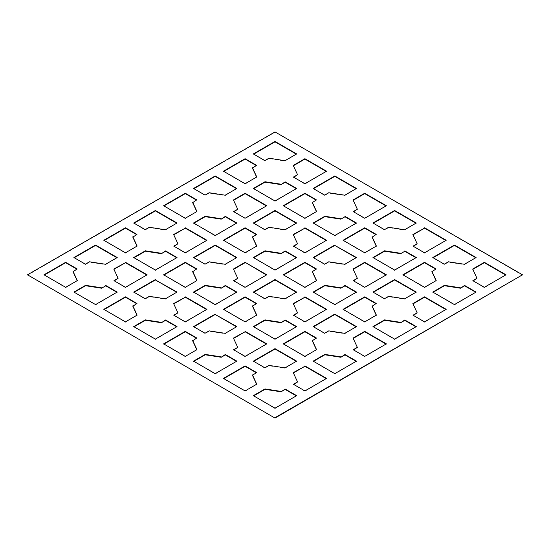<?xml version="1.0" encoding="UTF-8"?>
<svg xmlns="http://www.w3.org/2000/svg" width="550" height="550" viewBox="0 0 550 550"><rect width="100%" height="100%" fill="white"/><g stroke="black" fill="none" stroke-linecap="round" stroke-linejoin="round"><path stroke-width="0.41" stroke-dasharray="2.75 2.06" d="M275 131.917L522.5 275.192M27.5 275.192L275 132.296M134.049 326.796L155.375 339.494L176.701 326.796M433.111 292.263L454.438 304.961L475.764 292.263M193.861 223.204L215.188 235.895L236.514 223.204M74.236 257.737L85.401 264.557L89.526 262.178L105.559 264.66L116.889 257.737M313.486 326.796L324.651 333.623L328.776 331.244L344.809 333.719L356.139 326.796M193.861 361.329L215.188 374.027L236.514 361.329M104.142 309.533L125.469 322.224L136.991 315.191M132.839 306.233L136.964 303.854L136.634 303.662M252.464 237.174L256.259 234.603M223.768 240.467L245.094 253.158L256.616 246.125M193.861 257.737L205.026 264.557L209.151 262.178L225.184 264.66L236.514 257.737M253.674 292.263L264.839 299.09L268.964 296.711L284.996 299.193L296.326 292.263M193.861 292.263L215.188 304.961L236.514 292.263M192.651 271.707L196.776 269.321L196.446 269.129M163.955 275L185.281 287.691L196.804 280.658M313.486 223.204L334.812 235.895L356.139 223.204M193.861 188.671L205.026 195.498L209.151 193.112L225.184 195.594L236.514 188.671M134.049 257.737L155.375 270.428L176.701 257.737M253.674 188.671L275 201.362L296.326 188.671M293.741 384.464L304.906 391.291L326.232 378.599M293.384 372.934L297.536 382.277M174.116 315.397L185.281 322.224L206.607 309.533M173.759 303.875L177.911 313.211M163.955 205.934L185.281 218.632L196.804 211.592M192.651 202.641L196.446 200.069M413.366 246.338L424.531 253.158L445.857 240.467M413.009 234.809L417.161 244.145M373.299 223.204L384.464 230.024L388.589 227.645L404.621 230.127L415.951 223.204M283.58 344.066L304.906 356.757L316.429 349.724M312.276 340.766L316.401 338.387L316.071 338.195M253.674 257.737L275 270.428L296.326 257.737M312.276 271.707L316.401 269.321L316.071 269.129M283.58 275L304.906 287.691L316.429 280.658M343.393 309.533L364.719 322.224L376.241 315.191M372.089 306.233L376.214 303.854L375.884 303.662M433.111 257.737L444.276 264.557L448.401 262.178L464.434 264.66L475.764 257.737M253.674 395.862L275 408.554L296.326 395.862M353.554 349.931L364.719 356.757L386.045 344.066M353.196 338.408L357.349 347.744M233.571 269.342L237.724 278.678M233.929 280.871L245.094 287.691L266.42 275M283.58 205.934L304.906 218.632L316.429 211.592M312.276 202.641L316.071 200.069M413.366 315.397L424.531 322.224L445.857 309.533M413.009 303.875L417.161 313.211M431.901 271.707L436.026 269.321L435.696 269.129M403.205 275L424.531 287.691L436.054 280.658M253.674 361.329L264.839 368.156L268.964 365.777L284.996 368.252L296.326 361.329M74.236 292.263L95.562 304.961L116.889 292.263M44.33 275L65.656 287.691L77.179 280.658M73.026 271.707L77.151 269.321L76.821 269.129M223.768 171.401L245.094 184.099L256.616 177.066M252.464 168.108L256.259 165.536M252.464 375.299L256.589 372.921L256.259 372.728M223.768 378.599L245.094 391.291L256.616 384.257M293.741 315.397L304.906 322.224L326.232 309.533M293.384 303.875L297.536 313.211M174.116 246.338L185.281 253.158L206.607 240.467M173.759 234.809L177.911 244.145M253.674 326.796L275 339.494L296.326 326.796M373.299 292.263L384.464 299.09L388.589 296.711L404.621 299.193L415.951 292.263M132.839 237.174L136.634 234.603M104.142 240.467L125.469 253.158L136.991 246.125M293.741 246.338L304.906 253.158L326.232 240.467M293.384 234.809L297.536 244.145M313.486 361.329L334.812 374.027L356.139 361.329M233.929 211.805L245.094 218.632L266.42 205.934M233.571 200.276L237.724 209.612M223.768 309.533L245.094 322.224L256.616 315.191M252.464 306.233L256.589 303.854L256.259 303.662M193.861 326.796L205.026 333.623L209.151 331.244L225.184 333.719L236.514 326.796M473.179 280.871L484.344 287.691L505.67 275M472.821 269.342L476.974 278.678M353.554 211.805L364.719 218.632L386.045 205.934M353.196 200.276L357.349 209.612M373.299 257.737L394.625 270.428L415.951 257.737M293.741 177.272L304.906 184.099L326.232 171.401M293.384 165.743L297.536 175.079M372.089 237.174L375.884 234.603M343.393 240.467L364.719 253.158L376.241 246.125M134.049 223.204L145.214 230.024L149.339 227.645L165.371 230.127L176.701 223.204M253.674 223.204L264.839 230.024L268.964 227.645L284.996 230.127L296.326 223.204M253.674 154.137L264.839 160.964L268.964 158.579L284.996 161.061L296.326 154.137M373.299 326.796L394.625 339.494L415.951 326.796M313.486 188.671L324.651 195.498L328.776 193.112L344.809 195.594L356.139 188.671M233.929 349.931L245.094 356.757L266.42 344.066M233.571 338.408L237.724 347.744M313.486 292.263L334.812 304.961L356.139 292.263M313.486 257.737L324.651 264.557L328.776 262.178L344.809 264.66L356.139 257.737M192.651 340.766L196.776 338.387L196.446 338.195M163.955 344.066L185.281 356.757L196.804 349.724M114.304 280.871L125.469 287.691L146.795 275M113.946 269.342L118.099 278.678M134.049 292.263L145.214 299.09L149.339 296.711L165.371 299.193L176.701 292.263M353.196 269.342L357.349 278.678M353.554 280.871L364.719 287.691L386.045 275M155.375 339.494L155.375 339.109M133.719 326.989L133.719 326.611M177.031 326.989L177.031 326.611M205.026 264.557L205.026 264.179M193.531 257.923L193.531 257.544M266.75 344.259L266.75 343.874M245.094 356.757L245.094 356.379M356.469 223.389L356.469 223.011M264.839 299.09L264.839 298.712M253.344 292.456L253.344 292.077M266.75 206.126L266.75 205.741M245.094 218.632L245.094 218.247M233.599 349.745L233.599 350.123M432.781 292.456L432.781 292.077M454.438 304.961L454.438 304.576M476.094 292.456L476.094 292.077M236.844 223.389L236.844 223.011M215.188 235.895L215.188 235.517M117.219 292.456L117.219 292.077M163.625 344.259L163.625 343.874M193.531 326.989L193.531 326.611M193.531 223.389L193.531 223.011M283.25 275.192L283.25 274.808M256.589 234.41L256.589 234.788M223.438 240.659L223.438 240.274M245.094 253.158L245.094 252.78M205.026 333.623L205.026 333.245M177.031 223.389L177.031 223.011M165.371 229.742L165.371 230.127M173.621 303.951L173.621 303.572M133.719 292.456L133.719 292.077M372.969 326.989L372.969 326.611M356.469 326.989L356.469 326.611M344.809 333.341L344.809 333.719M313.156 326.989L313.156 326.611M436.191 280.961L436.191 280.582M424.531 287.691L424.531 287.313M304.906 253.158L304.906 252.78M293.411 246.146L293.411 246.524M316.566 280.961L316.566 280.582M304.906 287.691L304.906 287.313M193.531 361.522L193.531 361.144M215.188 374.027L215.188 373.643M236.844 361.522L236.844 361.144M356.469 188.856L356.469 188.478M344.809 195.209L344.809 195.594M304.906 184.099L304.906 183.714M293.411 177.079L293.411 177.464M136.964 303.476L136.964 303.854M103.812 309.726L103.812 309.341M125.469 322.224L125.469 321.846M264.839 230.024L264.839 229.646M253.344 223.389L253.344 223.011M77.316 280.961L77.316 280.582M65.656 287.691L65.656 287.313M424.531 322.224L424.531 321.846M413.036 315.212L413.036 315.59M446.188 309.726L446.188 309.341M293.246 234.891L293.246 234.506M233.599 211.613L233.599 211.991M145.214 299.09L145.214 298.712M313.156 292.456L313.156 292.077M296.656 223.389L296.656 223.011M236.844 257.923L236.844 257.544M225.184 264.275L225.184 264.66M296.656 292.456L296.656 292.077M316.401 268.943L316.401 269.321M326.562 171.593L326.562 171.215M284.996 298.808L284.996 299.193M205.026 195.498L205.026 195.113M193.531 188.856L193.531 188.478M384.464 299.09L384.464 298.712M372.969 292.456L372.969 292.077M125.469 287.691L125.469 287.313M113.974 280.679L113.974 281.057M193.531 292.456L193.531 292.077M215.188 304.961L215.188 304.576M236.844 292.456L236.844 292.077M163.625 275.192L163.625 274.808M185.281 287.691L185.281 287.313M412.871 303.951L412.871 303.572M324.651 195.498L324.651 195.113M313.156 188.856L313.156 188.478M196.776 268.943L196.776 269.321M334.812 235.895L334.812 235.517M233.434 338.484L233.434 338.106M343.062 240.659L343.062 240.274M313.156 223.389L313.156 223.011M412.871 234.891L412.871 234.506M85.401 264.557L85.401 264.179M73.906 257.923L73.906 257.544M484.344 287.691L484.344 287.313M472.849 280.679L472.849 281.057M236.844 188.856L236.844 188.478M225.184 195.209L225.184 195.594M137.129 315.494L137.129 315.109M117.219 257.923L117.219 257.544M105.559 264.275L105.559 264.66M416.281 257.923L416.281 257.544M356.469 361.522L356.469 361.144M334.812 374.027L334.812 373.643M296.656 188.856L296.656 188.478M275 201.362L275 200.984M293.246 373.017L293.246 372.639M177.031 292.456L177.031 292.077M165.371 298.808L165.371 299.193M196.941 350.027L196.941 349.642M185.281 356.757L185.281 356.379M253.344 188.856L253.344 188.478M326.562 378.785L326.562 378.407M313.156 257.923L313.156 257.544M173.621 234.891L173.621 234.506M304.906 391.291L304.906 390.913M293.411 384.278L293.411 384.656M256.754 246.428L256.754 246.049M296.656 154.33L296.656 153.945M133.719 223.389L133.719 223.011M185.281 322.224L185.281 321.846M173.786 315.212L173.786 315.59M206.938 309.726L206.938 309.341M196.941 280.961L196.941 280.582M196.941 211.894L196.941 211.516M185.281 218.632L185.281 218.247M356.469 292.456L356.469 292.077M196.776 199.877L196.776 200.255M163.625 206.126L163.625 205.741M356.469 257.923L356.469 257.544M236.844 326.989L236.844 326.611M225.184 333.341L225.184 333.719M424.531 253.158L424.531 252.78M413.036 246.146L413.036 246.524M446.188 240.659L446.188 240.274M416.281 223.389L416.281 223.011M372.969 223.389L372.969 223.011M394.625 270.428L394.625 270.043M256.754 315.494L256.754 315.109M245.094 322.224L245.094 321.846M404.621 229.742L404.621 230.127M316.566 211.894L316.566 211.516M304.906 218.632L304.906 218.247M324.651 333.623L324.651 333.245M506 275.192L506 274.808M316.401 338.009L316.401 338.387M283.25 344.259L283.25 343.874M304.906 356.757L304.906 356.379M296.656 257.923L296.656 257.544M275 270.428L275 270.043M113.809 269.418L113.809 269.039M313.156 361.522L313.156 361.144M386.375 206.126L386.375 205.741M253.344 257.923L253.344 257.544M364.719 287.691L364.719 287.313M353.224 280.679L353.224 281.057M386.375 275.192L386.375 274.808M264.839 160.964L264.839 160.579M253.344 154.33L253.344 153.945M334.812 304.961L334.812 304.576M376.214 303.476L376.214 303.854M343.062 309.726L343.062 309.341M364.719 322.224L364.719 321.846M324.651 264.557L324.651 264.179M284.996 160.683L284.996 161.061M476.094 257.923L476.094 257.544M464.434 264.275L464.434 264.66M432.781 257.923L432.781 257.544M275 408.554L275 408.176M253.344 396.055L253.344 395.67M296.656 396.055L296.656 395.67M256.754 177.361L256.754 176.983M245.094 184.099L245.094 183.714M372.969 257.923L372.969 257.544M416.281 326.989L416.281 326.611M353.059 200.358L353.059 199.973M364.719 356.757L364.719 356.379M353.224 349.745L353.224 350.123M386.375 344.259L386.375 343.874M472.684 269.418L472.684 269.039M133.719 257.923L133.719 257.544M155.375 270.428L155.375 270.043M177.031 257.923L177.031 257.544M233.434 269.418L233.434 269.039M364.719 218.632L364.719 218.247M147.125 275.192L147.125 274.808M256.589 303.476L256.589 303.854M316.401 199.877L316.401 200.255M283.25 206.126L283.25 205.741M256.754 384.56L256.754 384.175M245.094 391.291L245.094 390.913M245.094 287.691L245.094 287.313M233.599 280.679L233.599 281.057M266.75 275.192L266.75 274.808M376.379 246.428L376.379 246.049M364.719 253.158L364.719 252.78M402.875 275.192L402.875 274.808M293.246 303.951L293.246 303.572M394.625 339.494L394.625 339.109M436.026 268.943L436.026 269.321M137.129 246.428L137.129 246.049M125.469 253.158L125.469 252.78M296.656 361.522L296.656 361.144M284.996 367.874L284.996 368.252M253.344 361.522L253.344 361.144M293.246 165.825L293.246 165.44M233.434 200.358L233.434 199.973M73.906 292.456L73.906 292.077M95.562 304.961L95.562 304.576M344.809 264.275L344.809 264.66M77.151 268.943L77.151 269.321M44 275.192L44 274.808M264.839 368.156L264.839 367.778M223.438 171.593L223.438 171.215M376.379 315.494L376.379 315.109M444.276 264.557L444.276 264.179M256.589 165.344L256.589 165.722M223.438 378.785L223.438 378.407M353.059 269.418L353.059 269.039M223.438 309.726L223.438 309.341M256.589 372.536L256.589 372.921M304.906 322.224L304.906 321.846M293.411 315.212L293.411 315.59M326.562 309.726L326.562 309.341M353.059 338.484L353.059 338.106M353.224 211.613L353.224 211.991M185.281 253.158L185.281 252.78M173.786 246.146L173.786 246.524M206.938 240.659L206.938 240.274M316.566 350.027L316.566 349.642M196.776 338.009L196.776 338.387M376.214 234.41L376.214 234.788M253.344 326.989L253.344 326.611M275 339.494L275 339.109M296.656 326.989L296.656 326.611M145.214 230.024L145.214 229.646M416.281 292.456L416.281 292.077M404.621 298.808L404.621 299.193M103.812 240.659L103.812 240.274M384.464 230.024L384.464 229.646M136.964 234.41L136.964 234.788M326.562 240.659L326.562 240.274M284.996 229.742L284.996 230.127M268.964 227.267L268.964 227.645M268.964 158.201L268.964 158.579M89.526 261.793L89.526 262.178M328.776 330.859L328.776 331.244M149.339 227.267L149.339 227.645M328.776 192.734L328.776 193.112M209.151 261.793L209.151 262.178M268.964 296.326L268.964 296.711M149.339 296.326L149.339 296.711M209.151 192.734L209.151 193.112M328.776 261.793L328.776 262.178M388.589 296.326L388.589 296.711M268.964 365.393L268.964 365.777M388.589 227.267L388.589 227.645M448.401 261.793L448.401 262.178M209.151 330.859L209.151 331.244"/><path stroke-width="0.82" d="M27.5 274.808L275 418.082L27.5 274.808L275 131.917L522.5 274.808L275 418.082M522.5 274.808L275 417.704M176.701 326.796L165.536 320.354L161.411 322.733L145.379 320.258L134.049 326.796M475.764 292.263L464.599 285.821L460.474 288.207L444.441 285.725L433.111 292.263M236.514 223.204L225.349 216.755L221.224 219.141L205.191 216.659L193.861 223.204M116.889 257.737L95.562 245.424L74.236 257.737M356.139 326.796L334.812 314.483L313.486 326.796M236.514 361.329L225.349 354.888L221.224 357.266L205.191 354.791L193.861 361.329M136.991 315.191L132.839 306.233L136.964 303.476L125.469 296.842L103.812 309.341L125.469 321.846L137.129 315.109L132.839 305.855M136.634 303.662L125.469 297.22L104.142 309.533M256.259 234.603L245.094 228.154L223.768 240.467M256.616 246.125L252.464 237.174L256.589 234.41L245.094 227.776L223.438 240.274L245.094 252.78L256.754 246.049L252.464 236.789M236.514 257.737L215.188 245.424L193.861 257.737M296.326 292.263L275 279.957L253.674 292.263M236.514 292.263L225.349 285.821L221.224 288.207L205.191 285.725L193.861 292.263M196.446 269.129L185.281 262.687L163.955 275M196.804 280.658L192.651 271.707L196.776 268.943L185.281 262.309L163.625 274.808L185.281 287.313L196.941 280.582L192.651 271.322M356.139 223.204L344.974 216.755L340.849 219.141L324.816 216.659L313.486 223.204M236.514 188.671L215.188 176.357L193.861 188.671M176.701 257.737L165.536 251.288L161.411 253.674L145.379 251.192L134.049 257.737M296.326 188.671L285.161 182.222L281.036 184.607L265.004 182.126L253.674 188.671M326.232 378.599L304.906 366.286L293.384 372.934M304.906 366.286L293.246 372.639L297.536 381.893L293.741 384.464M206.607 309.533L185.281 297.22L173.759 303.875M185.281 297.22L173.621 303.572L177.911 312.826L174.116 315.397M196.804 211.592L192.651 202.641L196.776 199.877L185.281 193.242L163.625 205.741L185.281 218.247L196.941 211.516L192.651 202.256M196.446 200.069L185.281 193.621L163.955 205.934M445.857 240.467L424.531 228.154L413.009 234.809M424.531 228.154L412.871 234.506L417.161 243.767L413.366 246.338M415.951 223.204L394.625 210.891L373.299 223.204M316.429 349.724L312.276 340.766L316.401 338.009L304.906 331.368L283.25 343.874L304.906 356.379L316.566 349.642L312.276 340.388M316.071 338.195L304.906 331.753L283.58 344.066M296.326 257.737L285.161 251.288L281.036 253.674L265.004 251.192L253.674 257.737M316.071 269.129L304.906 262.687L283.58 275M316.429 280.658L312.276 271.707L316.401 268.943L304.906 262.309L283.25 274.808L304.906 287.313L316.566 280.582L312.276 271.322M376.241 315.191L372.089 306.233L376.214 303.476L364.719 296.842L343.062 309.341L364.719 321.846L376.379 315.109L372.089 305.855M375.884 303.662L364.719 297.22L343.393 309.533M475.764 257.737L454.438 245.424L433.111 257.737M296.326 395.862L285.161 389.421L281.036 391.799L265.004 389.317L253.674 395.862M386.045 344.066L364.719 331.753L353.196 338.408M357.349 347.359L353.224 349.745L364.719 356.379L386.375 343.874L364.719 331.368L353.059 338.106L357.349 347.359L353.554 349.931M266.42 275L245.094 262.309L233.434 269.039L237.724 278.293L233.929 280.871M245.094 262.687L233.571 269.342M316.429 211.592L312.276 202.641L316.401 199.877L304.906 193.242L283.25 205.741L304.906 218.247L316.566 211.516L312.276 202.256M316.071 200.069L304.906 193.621L283.58 205.934M445.857 309.533L424.531 297.22L413.009 303.875M417.161 312.826L413.036 315.212L424.531 321.846L446.188 309.341L424.531 296.842L412.871 303.572L417.161 312.826L413.366 315.397M435.696 269.129L424.531 262.687L403.205 275M436.054 280.658L431.901 271.707L436.026 268.943L424.531 262.309L402.875 274.808L424.531 287.313L436.191 280.582L431.901 271.322M296.326 361.329L275 349.016L253.674 361.329M116.889 292.263L105.724 285.821L101.599 288.207L85.566 285.725L74.236 292.263M77.179 280.658L73.026 271.707L77.151 268.943L65.656 262.309L44 274.808L65.656 287.313L77.316 280.582L73.026 271.322M76.821 269.129L65.656 262.687L44.33 275M256.259 165.536L245.094 159.088L223.768 171.401M256.616 177.066L252.464 168.108L256.589 165.344L245.094 158.709L223.438 171.215L245.094 183.714L256.754 176.983L252.464 167.722M256.259 372.728L245.094 366.286L223.768 378.599M256.616 384.257L252.464 375.299L256.589 372.536L245.094 365.901L223.438 378.407L245.094 390.913L256.754 384.175L252.464 374.921M326.232 309.533L304.906 297.22L293.384 303.875M304.906 297.22L293.246 303.572L297.536 312.826L293.741 315.397M206.607 240.467L185.281 228.154L173.759 234.809M185.281 228.154L173.621 234.506L177.911 243.767L174.116 246.338M296.326 326.796L285.161 320.354L281.036 322.733L265.004 320.258L253.674 326.796M415.951 292.263L394.625 279.957L373.299 292.263M136.634 234.603L125.469 228.154L104.142 240.467M136.991 246.125L132.839 237.174L136.964 234.41L125.469 227.776L103.812 240.274L125.469 252.78L137.129 246.049L132.839 236.789M326.232 240.467L304.906 228.154L293.384 234.809M304.906 228.154L293.246 234.506L297.536 243.767L293.741 246.338M356.139 361.329L344.974 354.888L340.849 357.266L324.816 354.791L313.486 361.329M266.42 205.934L245.094 193.621L233.571 200.276M237.724 209.234L233.599 211.613L245.094 218.247L266.75 205.741L245.094 193.242L233.434 199.973L237.724 209.234L233.929 211.805M256.259 303.662L245.094 297.22L223.768 309.533M256.616 315.191L252.464 306.233L256.589 303.476L245.094 296.842L223.438 309.341L245.094 321.846L256.754 315.109L252.464 305.855M236.514 326.796L215.188 314.483L193.861 326.796M505.67 275L484.344 262.687L472.821 269.342M476.974 278.293L472.849 280.679L484.344 287.313L506 274.808L484.344 262.309L472.684 269.039L476.974 278.293L473.179 280.871M386.045 205.934L364.719 193.621L353.196 200.276M357.349 209.234L353.224 211.613L364.719 218.247L386.375 205.741L364.719 193.242L353.059 199.973L357.349 209.234L353.554 211.805M415.951 257.737L404.786 251.288L400.661 253.674L384.629 251.192L373.299 257.737M326.232 171.401L304.906 159.088L293.384 165.743M297.536 174.701L293.411 177.079L304.906 183.714L326.562 171.215L304.906 158.709L293.246 165.44L297.536 174.701L293.741 177.272M375.884 234.603L364.719 228.154L343.393 240.467M376.241 246.125L372.089 237.174L376.214 234.41L364.719 227.776L343.062 240.274L364.719 252.78L376.379 246.049L372.089 236.789M176.701 223.204L155.375 210.891L134.049 223.204M296.326 223.204L275 210.891L253.674 223.204M296.326 154.137L275 141.824L253.674 154.137M415.951 326.796L404.786 320.354L400.661 322.733L384.629 320.258L373.299 326.796M356.139 188.671L334.812 176.357L313.486 188.671M266.42 344.066L245.094 331.753L233.571 338.408M245.094 331.753L233.434 338.106L237.724 347.359L233.929 349.931M356.139 292.263L344.974 285.821L340.849 288.207L324.816 285.725L313.486 292.263M356.139 257.737L334.812 245.424L313.486 257.737M196.446 338.195L185.281 331.753L163.955 344.066M196.804 349.724L192.651 340.766L196.776 338.009L185.281 331.368L163.625 343.874L185.281 356.379L196.941 349.642L192.651 340.388M146.795 275L125.469 262.687L113.946 269.342M125.469 262.687L113.809 269.039L118.099 278.293L114.304 280.871M176.701 292.263L155.375 279.957L134.049 292.263M357.349 278.293L353.224 280.679L364.719 287.313L386.375 274.808L364.719 262.309L353.059 269.039L357.349 278.293L353.554 280.871M386.045 275L364.719 262.687L353.196 269.342M161.411 322.355L145.379 319.873L133.719 326.611L155.375 339.109L177.031 326.611L165.536 319.976L161.411 322.733M193.531 257.544L205.026 264.179L209.151 261.793L225.184 264.275L236.844 257.544L215.188 245.039L193.531 257.544M237.724 347.359L233.599 349.745L245.094 356.379L266.75 343.874L245.094 331.368M344.974 216.755L340.849 219.141M340.849 218.756L324.816 216.281L313.156 223.011L334.812 235.517L356.469 223.011L344.974 216.377M145.379 319.873L145.379 320.258M253.344 292.077L264.839 298.712L268.964 296.326L284.996 298.808L296.656 292.077L275 279.572L253.344 292.077M460.474 287.822L444.441 285.34L432.781 292.077L454.438 304.576L476.094 292.077L464.599 285.443L460.474 288.207M444.441 285.34L444.441 285.725M221.224 218.756L205.191 216.281L193.531 223.011L215.188 235.517L236.844 223.011L225.349 216.377L221.224 219.141M105.724 285.821L101.599 288.207M101.599 287.822L85.566 285.34L73.906 292.077L95.562 304.576L117.219 292.077L105.724 285.443M185.281 331.753L185.281 331.368M215.188 314.105L193.531 326.611L205.026 333.245L209.151 330.859L225.184 333.341L236.844 326.611L215.188 314.483M205.191 216.281L205.191 216.659M304.906 262.687L304.906 262.309M245.094 228.154L245.094 227.776M165.371 229.742L177.031 223.011L155.375 210.506L133.719 223.011L145.214 229.646L149.339 227.267L165.371 229.742M155.375 279.572L133.719 292.077L145.214 298.712L149.339 296.326L165.371 298.808L177.031 292.077L155.375 279.957M400.661 322.355L384.629 319.873L372.969 326.611L394.625 339.109L416.281 326.611L404.786 319.976L400.661 322.733M384.629 319.873L384.629 320.258M344.809 333.341L356.469 326.611L334.812 314.105L313.156 326.611L324.651 333.245L328.776 330.859L344.809 333.341M334.812 314.483L334.812 314.105M297.536 243.767L293.411 246.146L304.906 252.78L326.562 240.274L304.906 227.776M221.224 356.888L205.191 354.406L193.531 361.144L215.188 373.643L236.844 361.144L225.349 354.502L221.224 357.266M205.191 354.406L205.191 354.791M344.809 195.209L356.469 188.478L334.812 175.972L313.156 188.478L324.651 195.113L328.776 192.734L344.809 195.209M125.469 297.22L125.469 296.842M253.344 223.011L264.839 229.646L268.964 227.267L284.996 229.742L296.656 223.011L275 210.506L253.344 223.011M424.531 297.22L424.531 296.842M215.188 245.424L215.188 245.039M340.849 287.822L324.816 285.34L313.156 292.077L334.812 304.576L356.469 292.077L344.974 285.443L340.849 288.207M324.816 285.34L324.816 285.725M275 210.891L275 210.506M275 279.957L275 279.572M225.349 216.755L225.349 216.377M304.906 159.088L304.906 158.709M193.531 188.478L205.026 195.113L209.151 192.734L225.184 195.209L236.844 188.478L215.188 175.972L193.531 188.478M372.969 292.077L384.464 298.712L388.589 296.326L404.621 298.808L416.281 292.077L394.625 279.572L372.969 292.077M118.099 278.293L113.974 280.679L125.469 287.313L147.125 274.808L125.469 262.309M221.224 287.822L205.191 285.34L193.531 292.077L215.188 304.576L236.844 292.077L225.349 285.443L221.224 288.207M205.191 285.34L205.191 285.725M185.281 262.687L185.281 262.309M364.719 228.154L364.719 227.776M324.816 216.281L324.816 216.659M73.906 257.544L85.401 264.179L89.526 261.793L105.559 264.275L117.219 257.544L95.562 245.039L73.906 257.544M215.188 176.357L215.188 175.972M95.562 245.424L95.562 245.039M404.786 251.288L400.661 253.674M400.661 253.289L384.629 250.807L372.969 257.544L394.625 270.043L416.281 257.544L404.786 250.91M340.849 356.888L324.816 354.406L313.156 361.144L334.812 373.643L356.469 361.144L344.974 354.502L340.849 357.266M281.036 184.222L265.004 181.748L253.344 188.478L275 200.984L296.656 188.478L285.161 181.844L281.036 184.607M265.004 181.748L265.004 182.126M297.536 381.893L293.411 384.278L304.906 390.913L326.562 378.407L304.906 365.901M344.974 354.888L344.974 354.502M334.812 245.039L313.156 257.544L324.651 264.179L328.776 261.793L344.809 264.275L356.469 257.544L334.812 245.424M296.656 153.945L275 141.446L253.344 153.945L264.839 160.579L268.964 158.201L284.996 160.683L296.656 153.945M275 141.824L275 141.446M155.375 210.891L155.375 210.506M177.911 312.826L173.786 315.212L185.281 321.846L206.938 309.341L185.281 296.842M344.974 285.821L344.974 285.443M185.281 193.621L185.281 193.242M417.161 243.767L413.036 246.146L424.531 252.78L446.188 240.274L424.531 227.776M285.161 182.222L285.161 181.844M416.281 223.011L394.625 210.506L372.969 223.011L384.464 229.646L388.589 227.267L404.621 229.742L416.281 223.011M394.625 210.891L394.625 210.506M225.349 354.888L225.349 354.502M484.344 262.687L484.344 262.309M304.906 331.753L304.906 331.368M281.036 253.289L265.004 250.807L253.344 257.544L275 270.043L296.656 257.544L285.161 250.91L281.036 253.674M364.719 193.621L364.719 193.242M265.004 250.807L265.004 251.192M364.719 262.687L364.719 262.309M464.599 285.821L464.599 285.443M364.719 297.22L364.719 296.842M464.434 264.275L476.094 257.544L454.438 245.039L432.781 257.544L444.276 264.179L448.401 261.793L464.434 264.275M454.438 245.424L454.438 245.039M281.036 391.421L265.004 388.939L253.344 395.67L275 408.176L296.656 395.67L285.161 389.036L281.036 391.799M324.816 354.406L324.816 354.791M265.004 388.939L265.004 389.317M404.786 320.354L404.786 319.976M364.719 331.753L364.719 331.368M161.411 253.289L145.379 250.807L133.719 257.544L155.375 270.043L177.031 257.544L165.536 250.91L161.411 253.674M145.379 250.807L145.379 251.192M245.094 193.621L245.094 193.242M245.094 297.22L245.094 296.842M304.906 193.621L304.906 193.242M237.724 278.293L233.599 280.679L245.094 287.313L266.75 274.808L245.094 262.309M384.629 250.807L384.629 251.192M165.536 320.354L165.536 319.976M424.531 262.687L424.531 262.309M285.161 251.288L285.161 250.91M334.812 176.357L334.812 175.972M284.996 367.874L296.656 361.144L275 348.638L253.344 361.144L264.839 367.778L268.964 365.393L284.996 367.874M275 349.016L275 348.638M85.566 285.34L85.566 285.725M65.656 262.687L65.656 262.309M165.536 251.288L165.536 250.91M245.094 159.088L245.094 158.709M245.094 366.286L245.094 365.901M285.161 389.421L285.161 389.036M297.536 312.826L293.411 315.212L304.906 321.846L326.562 309.341L304.906 296.842M177.911 243.767L173.786 246.146L185.281 252.78L206.938 240.274L185.281 227.776M281.036 322.355L265.004 319.873L253.344 326.611L275 339.109L296.656 326.611L285.161 319.976L281.036 322.733M265.004 319.873L265.004 320.258M394.625 279.957L394.625 279.572M125.469 228.154L125.469 227.776M225.349 285.821L225.349 285.443M285.161 320.354L285.161 319.976"/></g></svg>

